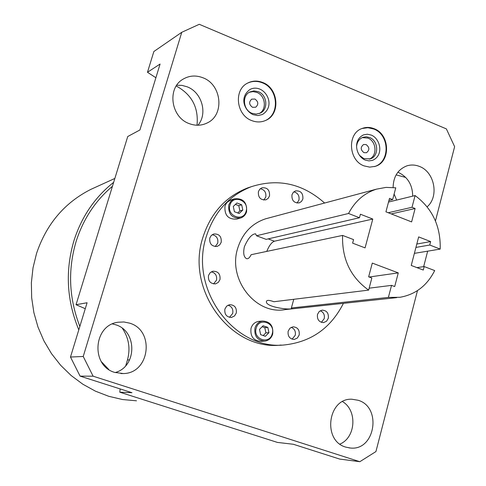 <?xml version="1.0" encoding="UTF-8"?>
<svg xmlns="http://www.w3.org/2000/svg" width="486" height="486" viewBox="0 0 486 486"><rect width="100%" height="100%" fill="white"/><g stroke="black" fill="none" stroke-linecap="round" stroke-linejoin="round"><path stroke-width="0.73" d="M324.612 203.026C302.65 183.568 278.229 178.125 251.341 186.691C229.143 195.408 214.101 212.103 206.216 236.773C188.775 289.741 235.139 351.493 285.586 344.805C311.708 341.585 330.984 327.771 343.414 303.355M396.752 297.632L285.276 309.588C255.77 315.207 227.576 279.407 237.678 248.334C242.459 233.28 251.772 223.439 265.617 218.803L268.065 218.147M299.176 335.036C299.722 329.921 297.657 327.181 292.973 326.811L289.966 328.19L288.155 331.179C287.597 336.233 289.626 338.985 294.249 339.428L297.335 338.068L299.176 335.036M328.311 318.287C328.822 313.16 326.75 310.439 322.084 310.135L319.205 311.514L317.486 314.418C316.957 319.496 318.998 322.218 323.609 322.595L326.556 321.228L328.311 318.287M236.299 313.033C236.846 307.65 234.604 304.868 229.574 304.679L226.652 306.137L224.897 309.047C224.332 314.363 226.531 317.158 231.488 317.425L234.495 315.991L236.299 313.033M219.988 279.578C220.486 273.952 218.099 271.17 212.807 271.237L210.122 272.731L208.5 275.477C207.978 281.036 210.329 283.83 215.547 283.86L218.323 282.378L219.988 279.578M221.215 242.283C221.652 236.445 219.131 233.687 213.658 234.009L211.228 235.516L209.764 238.073C209.308 243.851 211.787 246.627 217.199 246.396L219.708 244.901L221.215 242.283M269.511 195.931C269.864 190.026 267.318 187.323 261.881 187.815L259.712 189.273L258.406 191.654C258.03 197.504 260.545 200.226 265.933 199.813L268.175 198.355L269.511 195.931M302.869 198.987C303.221 193.221 300.761 190.53 295.488 190.913L293.289 192.353L291.965 194.758C291.588 200.475 294.018 203.178 299.248 202.875L301.514 201.435L302.869 198.987M259.232 321.337L258.595 321.398C254.828 322.072 252.307 324.362 251.025 328.287C250.12 336.3 253.364 340.656 260.763 341.336L264.117 341.148M231.099 199.874L227.515 201.927L225.99 203.847L224.988 206.149C224.35 215.328 228.305 219.636 236.846 219.065L240.127 218.141M291.375 307.966L388.393 297.402L399.929 297.292C415.487 294.552 427.079 285.647 434.691 270.568L424.193 266.565L423.294 270.046L411.241 265.459L418.665 236.913L430.639 241.572L429.752 245.029L440.201 249.087C440.778 226.312 432.406 208.47 415.087 195.56L412.013 207.285L415.111 208.512L411.612 221.914L385.927 211.817L389.505 198.343L392.645 199.594L395.768 187.821L386.048 187.389L376.51 189.145C364.318 193.057 354.987 201.168 348.529 213.488L359.464 217.734L360.412 214.223L372.786 219.046L365.071 247.884L352.617 243.146L353.571 239.61L342.581 235.418C341.895 259.008 350.582 277.233 368.637 290.112L273.897 301.733C269.651 300.19 267.215 299.977 266.583 301.095C263.819 306.958 291.375 310.548 291.916 308.337L291.375 307.966L293.769 299.297M342.581 235.418L251.122 254.7C249.652 257.787 248.121 259.105 246.517 258.643C243.778 257.137 243.055 253.194 244.349 246.815C248.109 238.237 251.876 233.906 255.63 233.827L256.499 235.765L266.158 239.361L359.464 217.734M368.637 290.112L371.839 278.022L368.643 276.832L372.294 263.096L398.271 272.889L394.699 286.546L391.546 285.373L369.147 288.18M369.153 277.02L398.271 272.889M388.393 297.402L391.546 285.373M372.786 219.046L274.426 241.214C271.723 242.174 269.165 245.57 266.747 251.402M415.087 195.56L388.521 202.061M440.201 249.087L414.388 253.358M348.529 213.488L256.499 235.765M415.111 208.512L391.273 213.919M412.013 207.285L388.253 212.734M388.928 200.505L392.645 199.594M424.193 266.565L416.927 267.622M416.812 244.033L430.639 241.572M415.931 247.423L429.752 245.029M281.133 345.042C231.117 351.202 185.543 290.051 202.808 237.672C210.651 213.16 225.613 196.569 247.696 187.9L251.548 186.618M435.456 220.96L454.629 146.675L446.373 128.899L199.272 24.3L181.77 32.289L83.228 356.475L93.112 376.194L359.84 461.7L375.933 451.561L417.48 290.604M423.664 266.638L427.662 251.165M345.807 447.126C322.169 440.814 327.856 397.779 351.967 399.237L358.109 400.264C382.184 407.055 375.174 451.069 350.321 448.013L345.807 447.126M189.194 123.602C170.896 117.296 166.844 88.276 182.967 79.23C189.2 75.543 195.84 75.051 202.887 77.76C221.792 84.558 224.811 114.878 207.334 122.891C201.575 125.74 195.53 125.977 189.194 123.602M396.637 200.074L394.11 194.066M393.107 187.487C393.381 176.54 397.991 169.328 406.94 165.841C411.107 164.572 415.293 164.778 419.497 166.455C434.606 171.929 439.289 196.66 427.127 206.811M262.744 82.511C257.422 80.415 252.343 80.633 247.495 83.161C233.444 89.971 236.275 115.176 251.724 120.583C256.608 122.466 261.316 122.387 265.842 120.346C280.708 114.228 278.557 88.245 262.744 82.511M374.147 128.717C370.046 127.071 366.019 126.998 362.058 128.486C346.98 133.437 348.407 160.477 364.081 165.896L369.682 167.123L375.21 166.352C390.908 162.063 390.088 134.434 374.147 128.717M114.86 372.446C90.499 365.934 93.263 325.055 118.116 322.23L123.906 321.975L129.592 323.141C155.028 330.346 149.852 373.4 123.347 373.558L114.86 372.446M112.46 323.937L115.571 324.745C137.386 330.899 137.155 366.754 115.17 372.543M181.77 32.289L153.862 51.51L147.477 72.274L160.082 64.043L139.919 129.975L127.739 136.517L76.047 304.71L87.085 302.754L70.488 357.034L80.075 376.121L131.967 392.7L119.781 392.19L277.433 442.418L293.344 444.265L339.714 459.082L359.84 461.7M176.752 85.22L181.983 85.378L187.116 86.794C201.921 92.243 207.965 113.748 197.936 125.236M397.876 172.232L398.38 172.427C407.766 177.001 412.535 184.911 412.693 196.15M342.551 401.624C357.502 410.336 355.867 437.582 339.914 444.076M70.488 357.034L83.228 356.475M155.897 77.736L147.477 72.274M85.269 308.701L76.047 304.71M197.012 125.23C198.738 107.576 191.812 94.503 176.242 85.998M125.765 365.66L127.46 359.962C130.534 348.626 128.863 338.116 122.454 328.427M396.114 174.881L405.707 177.439M108.761 369.463L101.337 361.645M79.844 326.428C68.909 298.246 67.676 269.882 76.15 241.348C83.282 219.04 95.378 200.688 112.442 186.29M78.793 329.866C66.679 300.421 65.075 270.659 73.981 240.582C81.684 216.616 94.91 197.201 113.657 182.329M136.499 400.804L122.539 399.528L108.773 396.309L95.463 391.181L82.851 384.226L71.175 375.544L60.659 365.296L51.504 353.65L43.898 340.826L37.981 327.054L33.874 312.595L31.663 297.724L31.371 282.718L33.012 267.865L36.547 253.437C46.449 224.082 64.51 202.753 90.718 189.437L95.9 187.074M120.157 388.928L119.781 392.19M80.075 376.121L93.112 376.194M252.532 107.303L255.691 107.218C258.716 104.405 258.461 101.683 254.925 99.041L251.712 99.15C248.729 101.981 249.002 104.697 252.532 107.303M369.22 159.159C377.543 156.097 376.601 141.189 367.896 138.091L362.216 137.605M363.947 152.647L366.45 152.732C369.743 150.125 369.639 147.41 366.134 144.579L363.595 144.512C360.333 147.137 360.454 149.846 363.947 152.647M259.226 113.542C267.112 109.611 265.526 95.523 256.851 92.401L253.03 91.599L249.288 92.279M359.446 155.338L363.85 158.636L370.302 158.867C379.147 156.346 378.612 140.721 369.579 137.508L366.177 136.779L362.823 137.35C359.093 138.966 357.01 142.034 356.584 146.553M252.034 113.317L256.201 114.095L260.198 113.129C268.551 109.569 267.245 94.898 258.303 91.684L253.941 90.882L249.774 92C241.688 95.791 243.207 110.207 252.034 113.317M262.41 82.845C278.192 88.604 280.228 114.344 265.083 120.68L265.842 120.346M292.08 339.173L295.245 335.285C295.907 331.44 294.571 328.785 291.242 327.321M321.368 322.352L324.229 318.64C324.873 314.831 323.555 312.2 320.274 310.736M229.459 317.34L232.709 313.434C233.401 309.236 231.846 306.478 228.049 305.172M213.548 283.909L216.495 280.197C217.181 275.75 215.462 272.95 211.343 271.808M215.195 246.572L217.722 243.14C218.384 238.505 216.543 235.692 212.2 234.702M263.807 200.068L265.769 197.073C266.389 192.48 264.566 189.698 260.296 188.72M297.031 203.063L298.945 200.098C299.564 195.694 297.851 192.942 293.811 191.849M254.98 327.965C254.063 336.039 257.331 340.419 264.773 341.111C268.715 340.522 271.352 338.195 272.676 334.119C273.551 325.893 270.186 321.532 262.586 321.033C258.801 321.708 256.262 324.022 254.98 327.965M256.189 328.226C252.671 339.331 269.542 345.127 272.233 333.803C275.732 322.789 258.965 316.89 256.189 328.226M265.35 336.288L268.946 332.661L267.829 327.4L263.108 325.754L259.5 329.374L260.624 334.647L265.35 336.288M229.957 205.183C226.391 216.076 243.383 222.43 246.11 211.295C249.658 200.493 232.77 194.035 229.957 205.183M242.8 210.043L241.682 204.788L236.931 202.984L233.286 206.447L234.41 211.714L239.173 213.512L242.8 210.043L239.89 210.9L238.772 205.669L235.431 204.406M228.754 204.977C228.116 214.223 232.095 218.554 240.685 217.983C243.626 216.95 245.588 214.861 246.578 211.72C247.161 202.322 243.091 198.027 234.367 198.829L230.868 201.168L228.754 204.977M263.236 335.553L265.897 332.874L264.779 327.643L262.142 326.726M268.946 332.661L265.897 332.874M267.829 327.4L264.779 327.643M237.727 212.965L239.89 210.9M241.682 204.788L238.772 205.669M274.426 241.214L268.199 238.887M127.46 359.962L129.622 359.889M376.51 189.145L265.617 218.803M251.341 186.691L247.696 187.9M114.854 178.441L90.718 189.437M369.858 159.007L370.302 158.867M262.422 114.502C273.776 107.515 268.807 92.875 259.834 89.096C256.359 87.741 253.097 87.857 250.053 89.436C238.729 97.631 244.719 110.905 253.133 114.666L257.92 115.577L262.422 114.502M262.379 82.833C257.288 80.816 252.331 80.925 247.508 83.155M374.427 166.589L375.21 166.352M372.47 160.38C384.104 155.49 380.52 138.698 371.201 135.053L367.325 134.215L363.601 134.853C352.113 140.326 356.22 156.547 365.284 160.094L368.941 160.896L372.47 160.38M374.384 166.601C390.458 162.008 389.711 134.768 373.734 129.015L367.872 127.697L362.003 128.504M259.737 113.341L260.198 113.129M123.347 373.558L120.935 373.564M350.321 448.013L348.972 447.861M207.334 122.891L206.258 123.414M293.866 339.447L294.249 339.428M323.263 322.619L323.609 322.595M231.057 317.473L231.488 317.425M215.122 283.927L215.547 283.86M216.805 246.487L217.199 246.396M265.617 199.91L265.933 199.813M298.945 202.96L299.248 202.875M258.595 321.398L262.586 321.033M230.571 200.044L234.367 198.829"/></g></svg>
